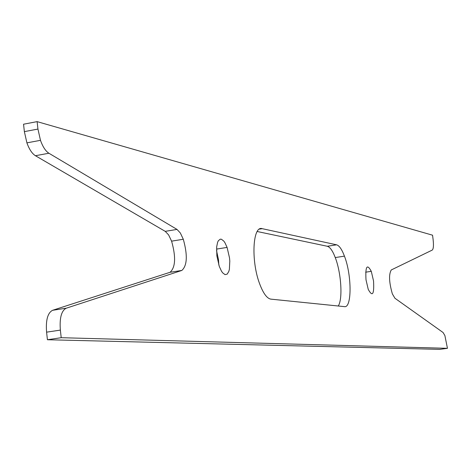 <?xml version="1.0" encoding="UTF-8"?>
<svg xmlns="http://www.w3.org/2000/svg" width="471" height="471" viewBox="0 0 471 471"><rect width="100%" height="100%" fill="white"/><g stroke="black" fill="none" stroke-linecap="round" stroke-linejoin="round"><path stroke-width="0.71" d="M447.45 348.322L439.737 349.37L47.424 339.738L61.212 337.701L447.45 348.322L444.889 335.582L443.076 332.514L394.945 298.261L392.367 293.91C389.052 282.329 388.693 274.34 391.283 269.942L432.225 250.095C433.497 248.971 433.773 245.309 433.061 239.109L432.549 235.194L37.115 121.63L23.55 124.214L24.368 131.627L26.906 142.86C29.261 149.348 32.099 153.634 35.425 155.718L165.233 231.355L177.008 229.412L48.902 153.24C45.622 151.144 42.808 146.84 40.477 140.329L37.945 129.066L37.115 121.63M47.424 339.738L46.588 332.161C45.675 320.103 47.689 312.809 52.617 310.289L170.049 272.291C175.524 267.375 176.036 256.995 171.597 241.158L168.612 234.917L165.233 231.355M52.617 310.289L66.252 308.193L181.859 270.436C187.234 265.526 187.711 255.129 183.296 239.25L180.34 232.992L177.008 229.412M66.252 308.193C61.401 310.707 59.44 318.013 60.365 330.1L61.212 337.701M373.538 280.957L371.289 271.331C367.05 263.477 365.29 266.286 365.996 279.75L368.24 289.377C372.514 297.213 374.28 294.404 373.538 280.957M218.832 265.067L218.485 259.662L216.519 250.525M216.866 255.894L219.28 266.392L221.458 271.131L222.653 272.833L225.05 274.628L227.199 274.122L228.824 271.414L229.377 269.335L229.801 261.064L229.518 257.914L227.093 247.41L224.955 242.753L223.784 241.064L221.411 239.239L220.293 239.162L218.356 240.716L217.608 242.306L216.672 246.845L216.866 255.894M257.201 231.508L327.316 246.274L336.594 244.814L262.206 228.67C252.703 225.209 250.849 260.863 259.645 283.813C263.242 293.368 266.98 298.479 270.854 299.138L344.425 306.633C351.978 308.34 351.866 275.011 344.442 256.142C341.864 249.347 339.25 245.568 336.594 244.814M338.249 306.003C342.917 299.291 341.24 272.856 335.258 257.566C332.656 250.784 330.006 247.022 327.316 246.274M24.368 131.627L37.945 129.066M35.425 155.718L48.902 153.24M170.049 272.291L181.859 270.436M46.588 332.161L60.365 330.1M259.439 229.118L262.206 228.67M26.906 142.86L40.477 140.329M171.597 241.158L183.296 239.25M365.655 272.185L371.289 271.331M216.53 249.1L227.093 247.41M335.258 257.566L344.442 256.142"/></g></svg>
